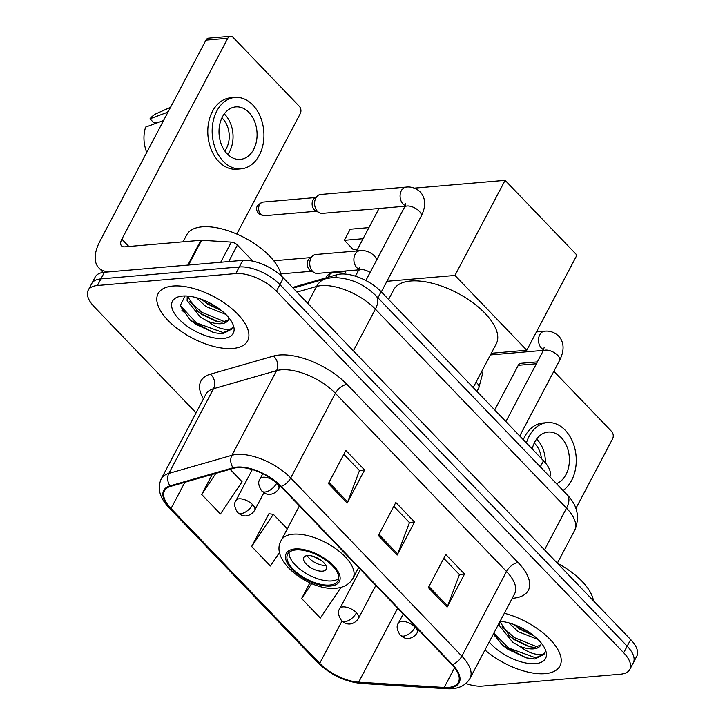 <?xml version="1.0" encoding="UTF-8"?>
<svg xmlns="http://www.w3.org/2000/svg" width="725" height="725" viewBox="0 0 725 725"><rect width="100%" height="100%" fill="white"/><g stroke="black" fill="none" stroke-linecap="round" stroke-linejoin="round"><path stroke-width="1.09" d="M292.492 287.462L337.025 274.684A31.619 14.6 27.8 0 1 340.532 274.059A31.619 14.6 27.8 0 1 381.123 291.686L543.505 460.756A31.619 14.6 27.8 0 1 549.894 476.814M465.867 683.521A31.619 14.6 -152.2 0 0 482.207 686.113L620.591 674.196A31.619 14.6 -152.2 0 0 629.817 669.429L636.795 656.197A31.619 14.6 -152.2 0 0 630.678 639.568L283.384 277.974A31.619 14.6 -152.2 0 0 242.793 260.347L104.409 272.265A31.619 14.6 -152.2 0 0 95.183 277.032L91.694 283.647A31.619 14.6 -152.2 0 1 100.92 278.88A31.619 14.6 -152.2 0 0 91.694 283.647L88.205 290.263A31.619 14.6 -152.2 0 0 94.323 306.892L196.076 412.833M629.817 669.429A31.619 14.6 -152.2 0 0 623.699 652.799L276.406 291.205A31.619 14.6 -152.2 0 0 235.815 273.579L239.304 266.963L100.92 278.88L239.304 266.963A31.619 14.6 -152.2 0 1 279.895 284.59A31.619 14.6 -152.2 0 0 239.304 266.963L242.793 260.347M623.699 652.799L627.188 646.183L279.895 284.59L627.188 646.183A31.619 14.6 -152.2 0 1 633.306 662.813A31.619 14.6 -152.2 0 0 627.188 646.183L630.678 639.568M172.876 286.04A50.587 23.354 -152.2 0 0 158.104 293.661A50.587 23.354 -152.2 0 0 178.767 329.694A50.587 23.354 -152.2 0 0 232.834 348.471A50.587 23.354 -152.2 0 0 247.606 340.85A50.587 23.354 -152.2 0 0 226.943 304.817A50.587 23.354 -152.2 0 0 172.876 286.04A50.587 23.354 -152.2 0 0 158.104 293.661A50.587 23.354 -152.2 0 0 178.767 329.694A50.587 23.354 -152.2 0 0 232.834 348.471A50.587 23.354 -152.2 0 0 247.606 340.85A50.587 23.354 -152.2 0 0 226.943 304.817A50.587 23.354 -152.2 0 0 172.876 286.04M484.971 649.981A50.587 23.354 -152.2 0 0 545.155 673.652A50.587 23.354 -152.2 0 0 559.918 666.03A50.587 23.354 -152.2 0 0 504.337 613.259A50.587 23.354 -152.2 0 1 559.918 666.03A50.587 23.354 -152.2 0 1 545.155 673.652A50.587 23.354 -152.2 0 1 484.971 649.981M237.401 467.616A33.722 15.569 27.8 0 1 280.702 486.421L451.847 664.617A33.722 15.569 27.8 0 1 458.372 682.361A33.722 15.569 27.8 0 1 444.18 687.472L358.657 682.18A33.722 15.569 27.8 0 1 319.707 663.339L171.028 508.533A33.722 15.569 27.8 0 1 164.502 490.798A33.722 15.569 27.8 0 1 170.602 486.384L233.658 468.287A33.722 15.569 27.8 0 1 237.401 467.616M236.903 467.099A34.564 15.959 -152.2 0 0 233.069 467.779L170.012 485.877A34.564 15.959 -152.2 0 0 170.448 508.588L319.127 663.393A34.564 15.959 -152.2 0 0 359.047 682.696L444.57 687.998A34.564 15.959 -152.2 0 0 452.427 664.571L281.282 486.375A34.564 15.959 -152.2 0 0 236.903 467.099M497.522 638.344A42.159 19.466 27.8 0 1 494.242 635.453M185.201 313.173A42.159 19.466 27.8 0 1 181.93 310.273M443.772 558.35L459.423 574.644L447.606 605.973A8.428 4.368 136.2 0 1 447.089 607.115L464.535 574.037L445.793 554.525L428.348 587.603L447.089 607.115M459.278 574.49L464.535 574.037M343.831 454.294L359.482 470.579L347.665 501.918A8.428 4.368 136.2 0 1 347.148 503.059L364.593 469.981L345.852 450.47L328.416 483.548L347.148 503.059M359.337 470.434L364.593 469.981M393.802 506.322L409.453 522.607L397.635 553.945A8.428 4.368 136.2 0 1 397.119 555.087L414.564 522.009L395.823 502.498L378.377 535.576L397.119 555.087M409.308 522.462L414.564 522.009M235.815 273.579L97.431 285.496A31.619 14.6 -152.2 0 0 88.205 290.263M212.244 474.431L201.686 494.468L220.418 513.98L242.096 481.79L230.106 469.302M309.892 582.837L301.627 598.524L320.359 618.035L341.031 587.35M269.483 513.817L269.093 513.418L251.657 546.496L270.389 566.007L279.632 552.287M287.299 528.86L273.334 514.315L268.921 513.744M251.657 546.496L273.334 514.315M201.686 494.468L215.878 473.389M301.627 598.524L311.668 583.607M281.173 275.826A52.698 24.333 -152.2 0 0 251.548 241.751A52.698 24.333 -152.2 0 0 202.139 226.852A52.698 24.333 -152.2 0 0 186.76 234.8L183.062 241.806M225.747 314.351L205.855 306.494L196.466 297.694M221.886 310.88L207.241 303.866L201.731 299.407M185.093 295.954L180.153 305.814L190.303 320.16L213.902 332.693L222.629 333.844L231.692 329.159L232.227 327.8C230.632 329.621 227.215 329.902 221.968 328.67C217.418 327.546 212.579 325.045 207.459 321.166A23.816 11.002 -152.2 0 0 221.333 323.685A23.816 11.002 -152.2 0 0 228.284 320.097A23.816 11.002 -152.2 0 0 228.892 317.795M207.459 321.166L200.317 316.997L187.123 300.549L187.249 296.045M228.393 319.879L222.095 322.235L216.512 321.429L201.704 314.369L197.635 311.215L188.509 297.921L188.282 296.135M182.492 296.054A34.356 15.868 -152.2 0 0 180.761 296.271A34.356 15.868 -152.2 0 0 179.9 320.106A34.356 15.868 -152.2 0 0 223.218 338.457A34.356 15.868 -152.2 0 0 232.653 323.631A34.356 15.868 -152.2 0 0 182.492 296.054M231.764 329.032L223.273 332.621L196.403 322.888L180.045 305.298M225.239 321.909L201.94 312.384L189.805 301.537M216.739 307.083L207.232 301.718M213.902 332.693L195.705 324.193L190.032 319.933M217.908 321.755L201.242 313.698L196.575 310.264M221.605 310.653L206.779 303.195L202.112 299.76M252.898 261.172L237.41 245.05L228.701 261.562M188.527 265.069A5.265 2.429 -152.2 0 0 187.847 265.078L111.695 271.639A42.159 21.822 136.2 0 1 98.727 267.761A42.159 21.822 136.2 0 1 100.005 241.072L205.945 40.129A5.265 3.797 -94.9 0 1 208.619 38.135L230.468 36.25A5.265 3.797 85.1 0 0 227.795 38.244L121.854 239.187A10.54 5.456 -43.8 0 0 121.537 245.866A10.54 5.456 -43.8 0 0 124.773 246.835L200.925 240.274A5.265 2.429 27.8 0 1 201.613 240.265L231.32 242.105A5.265 2.429 27.8 0 1 237.41 245.05M236.794 234.057L300.25 113.689A5.265 3.797 85.1 0 0 299.307 106.303L233.097 37.365A5.265 3.797 85.1 0 0 230.468 36.25M248.947 112.475A26.345 18.977 85.1 0 0 235.788 106.892A26.345 18.977 85.1 0 0 219.575 125.316A26.345 18.977 85.1 0 0 227.152 153.818A26.345 18.977 85.1 0 0 240.31 159.4A26.345 18.977 85.1 0 0 256.523 140.976A26.345 18.977 85.1 0 0 248.947 112.475M227.777 154.452A26.345 18.977 85.1 0 0 224.913 114.541A26.345 18.977 85.1 0 0 224.288 113.916M170.529 107.309L156.718 113.472A27.405 19.738 85.1 0 0 150.002 118.818L153.845 122.815L158.032 122.462M224.777 150.936A21.079 15.18 85.1 0 0 222.738 118.683A21.079 15.18 85.1 0 0 221.932 117.894M234.972 97.449L230.604 97.821A35.833 25.81 85.1 0 0 208.555 122.878A35.833 25.81 85.1 0 0 218.859 161.639A35.833 25.81 85.1 0 0 236.758 169.224L241.126 168.843A35.833 25.81 85.1 0 0 263.175 143.795A35.833 25.81 85.1 0 0 252.871 105.034A35.833 25.81 85.1 0 0 234.972 97.449A35.833 25.81 85.1 0 0 212.923 122.498A35.833 25.81 85.1 0 0 223.227 161.258A35.833 25.81 85.1 0 0 241.126 168.843M146.803 152.313A27.405 19.738 85.1 0 1 145.643 127.083L163.551 120.54M163.052 120.586A34.782 25.049 85.1 0 0 162.264 122.987M168.816 110.544A34.782 25.049 85.1 0 0 167.412 112.312L150.002 118.818M167.91 112.275L167.412 112.312M221.288 144.284L221.732 144.239A21.079 15.18 -94.9 0 1 221.533 144.927M295.936 549.94A28.456 13.141 -152.2 0 0 287.626 554.226A28.456 13.141 -152.2 0 0 299.253 574.499A28.456 13.141 -152.2 0 0 329.667 585.057A28.456 13.141 -152.2 0 0 337.968 580.77A28.456 13.141 -152.2 0 0 326.35 560.507A28.456 13.141 -152.2 0 0 295.936 549.94M289.121 552.368A28.456 13.141 -152.2 0 0 303.458 571.78A28.456 13.141 -152.2 0 0 331.842 580.924A28.456 13.141 -152.2 0 0 338.657 578.496M473.198 387.558L496.263 343.813A57.964 26.762 -152.2 0 0 472.591 302.524A57.964 26.762 -152.2 0 0 410.631 281.01A57.964 26.762 -152.2 0 0 393.711 289.746L388.591 299.461M307.482 555.558A12.651 5.836 -152.2 0 0 303.793 557.471A12.651 5.836 -152.2 0 0 308.959 566.47A12.651 5.836 -152.2 0 0 322.471 571.173A12.651 5.836 -152.2 0 0 326.168 569.261A12.651 5.836 -152.2 0 0 321.003 560.253A12.651 5.836 -152.2 0 0 307.482 555.558M307.237 555.586A12.651 5.836 -152.2 0 0 325.525 565.382A12.651 5.836 -152.2 0 0 325.77 565.355M321.148 560.371A16.865 7.785 27.8 0 1 313.961 556.582M363.08 238.706L344.348 240.319L350.193 229.236L368.925 227.623M414.446 188.147L505.098 180.335L576.928 255.118L526.785 350.22L491.269 353.283M357.633 249.038L353.093 249.427L344.348 240.319M344.466 274.023L346.088 270.933M356.609 250.986L379.012 208.492M526.785 350.22L454.956 275.428L505.098 180.335M386.896 281.291L454.956 275.428M404.958 206.253L322.244 213.386A9.488 6.833 -94.9 0 1 319.218 212.706A9.488 6.833 -94.9 0 1 317.505 211.374A9.488 6.833 -94.9 0 1 315.81 198.079A9.488 6.833 -94.9 0 1 317.749 195.668A9.488 6.833 -94.9 0 1 320.622 194.481L406.127 187.113C407.686 186.914 414.627 186.126 420.998 192.759C425.811 199.022 425.865 206.861 421.171 216.277A9.488 4.377 -152.2 0 0 419.675 211.655A9.488 4.377 -152.2 0 0 407.16 206A9.488 4.377 -152.2 0 0 404.396 207.422L405.71 203.48M319.218 212.706L315.466 210.649A6.851 4.93 -94.9 0 1 314.233 209.688A6.851 4.93 -94.9 0 1 313.001 200.082A6.851 4.93 -94.9 0 1 314.405 198.342L317.749 195.668M358.739 269.845L317.405 273.407A9.488 6.833 -94.9 0 1 314.378 272.727A9.488 6.833 -94.9 0 1 310.962 258.1A9.488 6.833 -94.9 0 1 312.91 255.689A9.488 6.833 -94.9 0 1 315.774 254.502L359.908 250.705C361.467 250.497 368.409 249.717 374.789 256.351L376.864 259.632M314.378 272.727L310.617 270.67A6.851 4.93 -94.9 0 1 309.385 269.709A6.851 4.93 -94.9 0 1 308.161 260.103A6.851 4.93 -94.9 0 1 309.557 258.363L312.91 255.689M494.722 409.96L518.257 365.309A5.265 3.797 -94.9 0 1 520.931 363.307L537.352 361.893M575.904 508.397L612.571 438.87A5.265 3.797 85.1 0 0 611.628 431.484L553.837 371.309M556.474 483.675A26.345 18.977 85.1 0 0 569.216 463.511A26.345 18.977 85.1 0 0 561.268 437.646A26.345 18.977 85.1 0 0 548.1 432.073A26.345 18.977 85.1 0 0 532.204 448.993M545.363 462.831A26.345 18.977 85.1 0 0 537.225 439.722A26.345 18.977 85.1 0 0 536.6 439.096M541.412 458.572A21.079 15.18 85.1 0 0 535.05 443.854A21.079 15.18 85.1 0 0 534.243 443.066M563.017 490.481A35.833 25.81 85.1 0 0 565.192 430.206A35.833 25.81 85.1 0 0 547.284 422.621A35.833 25.81 85.1 0 0 526.386 442.939M547.284 422.621L542.916 423.001A35.833 25.81 85.1 0 0 523.296 439.712M593.467 600.826A52.698 24.333 -152.2 0 0 557.344 563.189L574.671 530.31A42.159 19.466 -152.2 0 0 566.515 508.134L544.52 549.867M538.068 639.532L518.176 631.665L508.778 622.875M534.207 636.061L519.553 629.046L514.043 624.578M493.462 633.886L502.615 645.341L526.214 657.874L534.941 659.016L544.013 654.34L544.548 652.98C542.952 654.793 539.527 655.083 534.28 653.841C529.73 652.717 524.891 650.216 519.771 646.338A23.816 11.002 -152.2 0 0 533.645 648.866A23.816 11.002 -152.2 0 0 540.596 645.277A23.816 11.002 -152.2 0 0 541.203 642.975M519.771 646.338L512.638 642.169L499.443 625.72L499.235 622.938M540.705 645.051L534.407 647.416L528.833 646.609L514.016 639.541L509.947 636.387L500.821 623.092L500.594 621.307M489.194 641.969A34.356 15.868 -152.2 0 0 535.53 663.638A34.356 15.868 -152.2 0 0 544.973 648.812A34.356 15.868 -152.2 0 0 500.114 621.262M544.076 654.213L535.585 657.793L508.714 648.059L493.798 633.242M537.56 647.081L514.252 637.556L502.117 626.717M529.06 632.263L519.544 626.889M526.214 657.874L508.026 649.373L502.353 645.105M530.229 646.936L513.563 638.87L508.887 635.435M533.917 635.825L519.1 628.367L514.424 624.932M335.539 277.494L337.025 274.684M377.915 297.757L381.123 291.686M540.297 466.837L543.505 460.756M353.383 350.855L375.378 309.131A21.079 10.911 -43.8 0 0 376.012 295.782L567.149 494.794A21.079 10.911 -43.8 0 1 566.515 508.134L375.378 309.131A42.159 19.466 -152.2 0 0 321.266 285.623A42.159 19.466 -152.2 0 0 316.58 286.457L307.699 303.295M104.409 272.265L97.431 285.496M283.384 277.974L276.406 291.205M293.118 288.106L325.597 278.79A21.079 16.847 74 0 0 316.58 286.457L296.942 292.093M203.426 398.895A52.698 24.333 27.8 0 1 210.449 374.163L273.497 356.066A52.698 24.333 27.8 0 1 346.994 384.413L518.148 562.609A10.54 5.456 -43.8 0 0 506.503 571.499L335.358 393.303A42.159 19.466 -152.2 0 0 281.237 369.804A42.159 19.466 -152.2 0 0 276.56 370.629L213.503 388.727A42.159 19.466 -152.2 0 0 205.882 394.255L161.231 478.926A42.159 19.466 27.8 0 1 168.862 473.407A10.54 8.419 74 0 0 170.012 485.877M518.148 562.609A52.698 24.333 27.8 0 1 512.965 598.261A52.698 24.333 27.8 0 1 512.213 598.315M514.659 593.675A42.159 19.466 -152.2 0 0 506.503 571.499L461.861 656.179A42.159 19.466 27.8 0 1 470.017 678.355L514.659 593.675M210.449 374.163A10.54 8.419 -106 0 1 213.503 388.727L168.862 473.407L231.909 455.309A42.159 19.466 27.8 0 1 236.595 454.475A42.159 19.466 27.8 0 1 290.707 477.983A10.54 5.456 136.2 0 1 281.282 486.375M233.069 467.779A10.54 8.419 74 0 1 231.909 455.309L276.56 370.629A10.54 8.419 -106 0 0 273.497 356.066M161.231 478.926C157.062 488.297 159.672 497.912 169.07 507.772A10.54 5.456 -43.8 0 0 170.448 508.588M319.127 663.393A10.54 5.456 136.2 0 1 317.749 662.577C330.31 674.721 344.792 681.681 361.213 683.457L446.736 688.75C457.783 689.384 465.541 685.923 470.017 678.355M359.047 682.696A10.54 6.525 93.5 0 0 361.213 683.457M444.57 687.998A10.54 6.525 93.5 0 0 446.736 688.75M452.427 664.571A10.54 5.456 -43.8 0 0 461.861 656.179L290.707 477.983L335.358 393.303A10.54 5.456 -43.8 0 1 346.994 384.413M319.707 663.339L341.983 621.107M358.657 682.18L397.663 608.202M444.18 687.472L454.575 667.752M171.028 508.533L184.866 482.288M397.635 553.945L378.958 534.497M347.665 501.918L328.987 482.46M447.606 605.973L428.928 586.525M128.851 246.482L121.854 239.187M187.847 265.078L200.925 240.274M227.795 38.244L205.945 40.129M201.613 240.265L188.563 265.015M220.699 262.251L231.32 242.105M330.6 586.036A30.033 13.866 -152.2 0 0 333.554 565.708A30.033 13.866 -152.2 0 0 294.993 548.961A30.033 13.866 -152.2 0 0 292.039 569.288A30.033 13.866 -152.2 0 0 330.6 586.036M293.108 534.189A40.573 18.732 27.8 0 1 336.472 549.26A40.573 18.732 27.8 0 1 353.048 578.151C349.658 584.151 343.931 587.522 335.865 588.265C309.33 590.957 268.884 560.507 281.264 540.306A40.573 18.732 27.8 0 1 293.108 534.189M345.762 271.558L333.092 272.645A8.428 6.072 85.1 0 0 328.824 275.844A8.428 6.072 85.1 0 0 328.244 277.204M276.714 483.113A10.54 4.867 -152.2 0 0 263.184 477.24A10.54 4.867 -152.2 0 0 260.112 478.826C257.801 481.753 258.372 485.823 261.834 491.043A10.54 5.456 -43.8 0 0 265.069 492.012A10.54 5.456 136.2 0 0 276.714 483.113A10.54 4.867 -152.2 0 1 278.753 488.659C275.002 494.658 269.075 494.622 268.223 494.214C266.728 494.387 264.598 493.335 261.834 491.043M260.773 214.292A6.851 4.93 -94.9 0 1 258.798 206.879A6.851 4.93 -94.9 0 1 263.012 202.094C252.481 206.571 257.737 211.972 258.662 213.657A6.851 3.543 -43.8 0 0 260.773 214.292A6.851 4.93 -94.9 0 0 264.19 215.742L316.535 211.229M405.23 205.583A9.488 6.833 -94.9 0 1 403.009 204.006A9.488 6.833 -94.9 0 1 402.665 203.625A9.488 6.833 -94.9 0 1 400.345 193.466A9.488 6.833 -94.9 0 1 406.127 187.113M415.135 627.234A10.54 4.867 -152.2 0 0 401.605 621.352A10.54 4.867 -152.2 0 0 398.523 622.947C396.222 625.865 396.792 629.943 400.245 635.163A10.54 5.456 -43.8 0 0 403.49 636.133A10.54 5.456 136.2 0 0 415.135 627.234A10.54 4.867 -152.2 0 1 417.174 632.771C413.422 638.779 407.495 638.734 406.634 638.326C405.148 638.507 403.018 637.447 400.245 635.163M519.725 436.006L559.591 360.388A9.488 4.377 -152.2 0 0 558.096 355.776A9.488 4.377 -152.2 0 0 545.581 350.112A9.488 4.377 -152.2 0 0 542.808 351.543L544.131 347.601M543.641 349.704A9.488 6.833 -94.9 0 1 541.43 348.127A9.488 6.833 -94.9 0 1 541.086 347.746A9.488 6.833 -94.9 0 1 538.757 337.587A9.488 6.833 -94.9 0 1 544.538 331.234C546.097 331.026 553.039 330.247 559.419 336.88C564.222 343.142 564.286 350.982 559.591 360.388M252.644 504.691A10.54 4.867 -152.2 0 0 239.123 498.818A10.54 4.867 -152.2 0 0 236.042 500.404C233.731 503.331 234.311 507.4 237.764 512.62A10.54 5.456 -43.8 0 0 241.008 513.59A10.54 5.456 136.2 0 0 252.644 504.691A10.54 4.867 -152.2 0 1 254.693 510.237C250.941 516.236 245.014 516.2 244.153 515.792C242.667 515.964 240.537 514.913 237.764 512.62M370.112 272.437A9.488 4.377 -152.2 0 0 360.95 269.582A9.488 4.377 -152.2 0 0 358.177 271.014L359.491 267.072M359.011 269.174A9.488 6.833 -94.9 0 1 356.455 267.217A9.488 6.833 -94.9 0 1 355.105 254.303A9.488 6.833 -94.9 0 1 359.908 250.705M356.464 612.779A10.54 4.867 -152.2 0 0 342.934 606.907A10.54 4.867 -152.2 0 0 339.853 608.493C337.551 611.42 338.122 615.489 341.575 620.709A10.54 5.456 -43.8 0 0 344.819 621.678A10.54 5.456 136.2 0 0 356.464 612.779A10.54 4.867 -152.2 0 1 358.503 618.325C354.752 624.325 348.825 624.288 347.964 623.881C346.478 624.053 344.348 623.002 341.575 620.709M476.932 391.446L478.772 387.947A9.488 4.377 -152.2 0 0 477.277 383.326A9.488 4.377 -152.2 0 0 476.062 382.12M536.382 363.751L518.257 365.309M325.597 278.79L331.95 277.63C348.689 277.34 363.379 283.384 376.012 295.782M567.149 494.794C577.553 505.434 580.054 517.278 574.671 530.31M169.07 507.772L317.749 662.577M103.186 272.41L98.727 267.761M358.63 567.566L353.048 578.151M299.407 505.905L281.264 540.306M333.092 272.645A8.428 8.428 0 0 0 326.023 277.838M381.314 291.885L421.171 216.277M280.203 485.913L278.753 488.659M365.844 280.53L404.396 207.422M262.803 473.715L260.112 478.826M263.012 202.094L315.357 197.581M264.19 215.742L258.662 213.657M418.624 630.025L417.174 632.771M543.378 350.374L490.399 354.942M505.887 421.587L542.808 351.543M403.236 614.012L398.523 622.947M544.538 331.234L536.428 331.932M280.802 273.914L311.687 271.25M263.918 492.728L254.693 510.237M355.458 276.18L358.177 271.014M273.769 260.773L310.508 257.602M252.3 469.573L236.042 500.404M375.822 585.465L358.503 618.325M478.772 387.947L482.279 374.834L481.844 371.155M360.443 569.451L339.853 608.493"/></g></svg>
